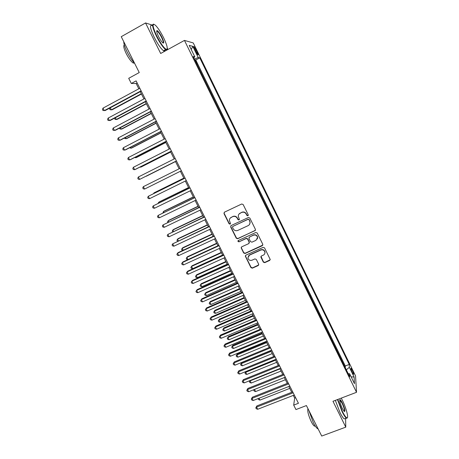 <?xml version="1.0" encoding="UTF-8"?>
<svg xmlns="http://www.w3.org/2000/svg" width="459" height="459" viewBox="0 0 459 459"><rect width="100%" height="100%" fill="white"/><g stroke="black" fill="none" stroke-linecap="round" stroke-linejoin="round"><path stroke-width="0.69" d="M247.894 215.816L248.233 214.823L243.15 204.519L241.704 204.003L224.451 212.161L223.981 213.573L229.075 223.78L230.074 224.135L230.487 223.464L229.385 220.412C229.402 219.006 230.028 217.979 231.267 217.331L232.702 216.659C234.647 215.977 236.178 216.522 237.292 218.306L237.946 219.631L238.955 219.993L239.368 219.293L238.278 216.338C238.261 214.887 238.892 213.825 240.172 213.148L241.612 212.471C243.574 211.783 245.112 212.333 246.225 214.123L246.885 215.455L247.894 215.816M239.03 214.032L241.767 212.27C243.723 211.582 245.261 212.133 246.374 213.923L247.028 215.248L248.244 215.46M224.221 212.31L224.158 213.372L229.242 223.562L230.412 223.814M230.2 218.134L232.862 216.453C234.807 215.77 236.333 216.315 237.446 218.1L238.106 219.419L239.294 219.649M352.208 369.988L351.118 368.256C350.676 368.376 351.083 369.839 352.334 372.651L353.424 374.383C353.86 374.251 353.453 372.788 352.208 369.988M263.323 262.129L264.745 262.651L269.605 260.483L270.196 259.433L264.556 247.883L263.122 247.367L245.892 255.152L245.307 256.133L250.964 267.649L252.381 268.165L258.193 265.572L258.675 264.206L256.306 259.433L254.883 258.916L251.997 260.213C249.816 260.775 248.451 259.966 247.906 257.797L249.478 255.158L260.821 250.035C262.95 249.461 264.321 250.23 264.929 252.33C265.009 253.603 264.476 254.533 263.34 255.124L261.441 255.973L260.85 257L263.323 262.129L263.437 261.854L264.86 262.376L270.185 259.788M152.583 25.199L145.549 22.95L121.245 36.686L139.249 72.551L128.709 78.311L131.314 83.469L136.093 80.87L298.442 403.277L293.697 405.108L295.952 409.571L306.411 405.555L321.719 436.05L345.788 427.14L345.593 418.413M145.549 22.95L160.673 53.479L184.461 40.409L356.528 392.296L332.976 401.286L345.788 427.14M254.946 230.814L255.433 229.408L249.822 218.036L248.382 217.52L231.135 225.558L230.665 226.964L236.282 238.227L237.71 238.743L255.468 230.269M257.212 233.011L262.789 244.308L262.301 245.697L245.066 253.5L243.649 252.984L241.153 247.797L241.738 246.822L248.698 243.643L249.18 242.254L247.596 239.064L246.167 238.548L238.915 241.87L237.842 241.216L238.255 240.539L255.778 232.495L257.212 233.011M345.145 367.418L342.735 362.49M340.825 358.582L338.403 353.625M336.493 349.718L334.049 344.72M332.138 340.813L329.682 335.781M327.772 331.874L325.293 326.808M323.383 322.895L320.887 317.794M318.976 313.887L316.463 308.746M314.553 304.833L312.022 299.658M310.112 295.751L307.564 290.536M305.654 286.628L303.089 281.378M301.179 277.466L298.591 272.176M296.68 268.268L294.076 262.944M292.165 259.031L289.543 253.666M287.632 249.759L284.993 244.354M283.083 240.447L280.42 235.002M278.51 231.095L275.83 225.616M273.92 221.703L271.223 216.189M269.313 212.276L266.593 206.716M264.682 202.809L261.946 197.209M260.035 193.302L257.281 187.662M255.37 183.755L252.593 178.075M250.683 174.168L247.889 168.447M245.978 164.54L243.161 158.78M241.25 154.872L238.416 149.072M236.505 145.159L233.648 139.318M231.738 135.405L228.869 129.541M226.941 125.6L224.072 119.724M222.127 115.748L219.253 109.867M217.291 105.857L214.41 99.97M212.437 95.925L209.551 90.027M207.56 85.948L204.674 80.038M202.66 75.924L199.711 69.894M194.685 49.394L197.835 54.839C198.374 55.069 198.145 54.105 197.146 51.947L193.996 46.508C193.457 46.267 193.687 47.231 194.685 49.394M184.461 40.409L193.256 42.939L355.547 375.927L356.528 392.296M345.317 367.349L345.283 365.978L349.236 364.423L199.757 57.823L198.236 57.53L194.421 59.073M349.236 364.423L349.351 367.292L354.101 377.034L354.468 383.678L349.609 373.729L349.729 376.793L193.193 56.555L194.823 56.87L189.211 45.378L192.769 46.313L198.236 57.53M296.853 268.194L296.789 268.486M301.351 277.391L301.293 277.701M305.826 286.554L305.774 286.875M310.29 295.676L310.244 296.015M314.731 304.765L314.69 305.115M319.154 313.813L319.12 314.18M323.555 322.826L323.532 323.205M327.944 331.805L327.927 332.196M332.316 340.744L332.305 341.152M336.665 349.649L336.665 350.068M341.003 358.513L341.008 358.949M345.283 365.978L195.769 59.974L195.023 59.848L197.743 65.867M167.908 49.503L167.265 48.206M293.301 395.394L294.667 398.108L293.697 405.108M131.314 83.469L136.157 83.498L138.825 88.799M140.265 91.651L143.942 98.949M145.354 101.749L149.037 109.058M150.42 111.801L154.104 119.128M155.463 121.813L159.153 129.145M160.484 131.785L164.184 139.123M165.487 141.711L169.187 149.06M170.467 151.596L174.173 158.952M175.424 161.436L179.13 168.786M180.376 171.259L184.048 178.557M185.31 181.058L188.947 188.282M190.227 190.812L193.83 197.967M195.121 200.526L198.69 207.611M199.992 210.199L203.526 217.216M204.846 219.832L208.346 226.78M209.677 229.425L213.142 236.305M214.491 238.978L217.922 245.783M219.282 248.485L222.678 255.227M224.055 257.958L227.417 264.631M228.806 267.39L232.134 274M233.539 276.783L236.833 283.323M238.25 286.135L241.514 292.613M242.943 295.447L246.173 301.861M247.613 304.724L250.815 311.07M252.266 313.962L255.433 320.244M256.902 323.159L260.035 329.378M261.521 332.316L264.619 338.472M266.117 341.439L269.186 347.532M270.69 350.527L273.73 356.557M275.251 359.575L278.257 365.542M279.789 368.583L282.767 374.492M284.31 377.556L287.259 383.403M288.814 386.495L291.729 392.284M137.143 82.959L136.157 83.498M295.648 397.724L294.667 398.108M195.769 59.974L199.757 57.823M193.75 57.691L194.823 56.87M349.609 373.729L348.192 373.655M346.327 369.839L349.351 367.292M191.254 49.566L192.769 46.313M354.101 377.034L351.129 376.845M230.848 225.765L230.831 226.74L236.442 237.986L237.865 238.502L255.078 230.584M248.996 219.729L247.986 219.368L232.851 226.413L232.443 227.09L233.212 228.783C234.319 230.55 235.846 231.101 237.785 230.429L248.13 225.639C249.449 224.944 250.086 223.843 250.029 222.345L249.134 219.517L247.986 219.368M232.673 226.534L248.13 219.155M249.598 224.302L250.166 222.133L249.685 221.129M249.134 219.517L249.828 220.911M241.377 247.103L241.411 247.946L243.792 252.725L245.215 253.236L262.858 245.072M249.226 243.092L249.323 242.013L247.74 238.823L246.311 238.307L238.915 241.87M238.043 240.682L239.07 241.623M255.961 240.332L257.551 237.561C256.96 235.41 255.588 234.629 253.431 235.215L249.421 237.056L248.939 238.451L250.522 241.646L251.957 242.163L255.961 240.332M257.315 238.99L257.677 237.32C257.086 235.174 255.715 234.394 253.563 234.979L253.431 235.215M249.042 237.355L253.563 234.979M260.999 256.351L263.437 261.854M264.78 253.592L265.038 252.071C264.436 249.971 263.07 249.203 260.942 249.782L260.821 250.035M248.273 256.225L249.616 254.894L260.942 249.782M245.508 255.462L245.559 256.265L251.096 267.362L252.513 267.878L258.756 264.918M110.286 107.79L111.342 109.844L112.191 109.753L141.464 94.032M109.867 108.014L109.575 108.749L110.068 109.718L111.342 109.844L141.315 93.739M141.097 90.807L104.285 110.63L103.005 108.135L139.817 88.266M141.252 91.117L105.191 110.533L102.982 110.499L102.472 109.5L103.005 108.135M163.616 37.776C160.696 31.992 157.953 27.798 155.383 25.199C151.946 22.801 152.394 26.381 156.737 35.934C160.828 43.794 164.064 48.298 166.456 49.434C168.051 49.061 167.105 45.177 163.616 37.776M167.133 49.096L166.319 49.899L165.63 49.589C163.037 47.57 159.95 43.066 156.358 36.072C152.48 27.752 151.631 23.793 153.817 24.201M161.947 37.328C164.104 42.056 164.322 43.834 162.606 42.67C161.35 41.402 159.979 39.313 158.504 36.404C156.748 32.669 156.272 30.719 157.076 30.552C158.303 31.166 159.927 33.427 161.947 37.328M163.043 43.02C163.639 42.635 163.152 40.782 161.579 37.466C159.933 34.241 158.493 32.147 157.265 31.172L156.668 31.109M134.682 63.451C132.158 60.731 129.69 57.008 127.269 52.286C124.946 47.575 123.775 44.035 123.746 41.671M134.338 63.084L133.282 63.061C131.205 61.741 128.864 58.614 126.265 53.68C123.85 48.625 123.196 45.716 124.291 44.959M165.068 49.899C165.039 51.081 164.523 51.368 163.519 50.748C160.908 48.746 157.81 44.248 154.213 37.265C150.173 28.538 149.439 24.631 152.015 25.549M156.674 30.971L156.932 31.355M337.807 399.439L342.408 411.482C344.428 415.493 345.948 417.627 346.964 417.868C348.955 418.338 346.075 407.615 342.259 400.036L341.266 398.119M347.377 417.667L346.792 418.281L346.379 418.12C345.3 417.38 343.883 415.257 342.116 411.74L337.457 399.577M342.294 402.824C344.898 408.814 345.535 411.7 344.204 411.465L342.368 408.544C340.108 403.484 339.321 400.506 340.004 399.611C340.521 399.743 341.284 400.816 342.294 402.824M344.296 411.551C344.858 410.53 344.101 407.707 342.012 403.065L339.694 400.047M318.144 428.93L317.766 428.804C316.561 428.127 315.069 426.055 313.296 422.59L308.855 410.415M315.253 426.027L314.501 426.141C313.617 425.654 312.539 424.168 311.265 421.672C308.385 415.349 307.283 411.006 307.96 408.636M345.266 418.533L344.273 418.906C343.189 418.172 341.76 416.049 339.999 412.538L335.351 400.38M115.375 117.728L116.282 119.501L117.114 119.369L146.381 103.797M114.624 118.129L115.008 119.357L116.282 119.501L146.26 103.55M120.447 127.625L121.205 129.117L122.019 128.95L151.286 113.522M119.501 128.124L119.925 128.956L121.205 129.117L151.177 113.316M125.491 137.482L126.11 138.687L126.902 138.486L156.163 123.207M124.544 137.975L124.825 138.52L126.11 138.687L156.077 123.041M130.517 147.299L130.993 148.223L131.762 147.987L161.023 132.858M129.57 147.787L130.993 148.223L160.96 132.726M146.203 100.957L109.397 120.585L108.123 118.101L144.929 98.421M146.341 101.221L110.28 120.447L108.089 120.436L107.584 119.443L108.123 118.101M151.292 111.061L114.486 130.494L113.218 128.021L150.024 108.536M151.407 111.279L115.352 130.316L113.178 130.327L112.667 129.34L113.218 128.021M156.358 121.119L119.558 140.362L118.29 137.901L155.096 118.606M156.45 121.296L120.396 140.144L118.238 140.184L117.733 139.197L118.29 137.901M161.402 131.136L124.601 150.185L123.345 147.735L160.145 128.635M161.47 131.274L125.422 149.932L123.282 149.995L122.777 149.014L123.345 147.735M135.52 157.07L135.853 157.718L136.604 157.448L165.865 142.462M134.619 157.535L135.853 157.718L165.819 142.37M166.422 141.108L129.627 159.973L128.377 157.529L165.171 138.618M166.474 141.206L130.425 159.68L128.302 159.761L127.803 158.785L128.377 157.529M140.506 166.801L140.695 167.179L141.429 166.869L170.685 152.027M139.989 167.065L140.695 167.179L170.656 151.975M171.425 151.034L134.63 169.715L133.385 167.283L170.174 148.555M171.454 151.091L135.411 169.388L134.63 169.715L133.299 169.491L132.8 168.522L133.385 167.283M146.232 176.256L175.481 161.551L146.232 176.256M138.371 176.99L137.78 178.212L138.279 179.176L139.616 179.412L176.411 160.937L139.616 179.412L138.371 176.99L175.16 158.458M144.579 189.074L143.237 188.827L142.743 187.863L143.34 186.664L180.123 168.31L143.34 186.664L144.579 189.074L181.362 170.765M183.835 178.132L154.591 192.585L153.908 192.981L154.098 193.354M183.858 178.184L153.908 192.981L153.587 193.606M185.034 178.069L148.286 196.291L185.063 178.126M149.519 198.695L148.171 198.431L147.683 197.473L148.286 196.291L149.519 198.695L186.297 180.571M188.58 187.547L159.336 201.862L158.676 202.299L159.003 202.93M188.626 187.639L158.676 202.299L158.103 203.371M189.934 187.8L153.208 205.884L189.986 187.897M154.436 208.271L153.088 207.996L152.6 207.043L153.208 205.884L154.436 208.271L191.214 190.33M193.308 196.928L164.07 211.106L163.427 211.57L163.886 212.471M193.371 197.054L163.427 211.57L162.939 212.93M194.817 197.49L158.114 215.432L194.886 197.622M159.336 217.813L157.982 217.52L157.494 216.573L158.114 215.432L159.336 217.813L196.108 200.049M198.013 206.269L168.78 220.309L168.155 220.808L168.751 221.967M198.093 206.435L168.155 220.808L167.541 221.904L167.805 222.42M199.676 207.141L162.997 224.939L199.763 207.313M164.219 227.308L162.859 227.01L162.371 226.063L162.997 224.939L164.219 227.308L200.979 209.729M204.513 216.746L167.862 234.411L204.622 216.964M169.073 236.769L167.713 236.454L167.231 235.513L167.862 234.411L169.073 236.769L205.833 219.368M209.333 226.316L172.704 243.838L209.459 226.568M173.915 246.19L172.55 245.863L172.062 244.922L172.704 243.838L173.915 246.19L210.664 228.961M202.7 215.575L173.473 229.477L172.865 230.005L173.594 231.428M202.798 215.776L172.865 230.005L172.24 231.084L172.647 231.875M207.37 224.841L178.144 238.605L177.558 239.168L178.419 240.849M207.485 225.076L177.558 239.168L176.927 240.229L177.662 241.204M212.018 234.067L182.797 247.699L182.229 248.296L183.221 250.23M212.156 234.337L182.229 248.296L181.592 249.335L182.057 250.247L182.797 250.425M214.129 235.846L178.132 252.599L177.53 253.23L214.278 236.133M178.729 255.571L177.363 255.227L176.881 254.292L177.53 253.23L178.729 255.571L215.478 238.519M216.648 243.259L187.433 256.753L186.882 257.384L188.001 259.57M216.803 243.563L186.882 257.384L186.239 258.406L186.704 259.312L187.909 259.616M218.909 245.33L182.917 261.917L182.332 262.582L219.075 245.657M183.531 264.912L182.154 264.556L181.678 263.627L182.332 262.582L183.531 264.912L220.268 248.032M221.261 252.41L192.051 265.772L191.518 266.432L192.671 268.693L222.586 255.043M221.433 252.754L191.518 266.432L190.869 267.442L191.328 268.343L192.671 268.693M223.665 254.779L187.679 271.194L187.117 271.894L223.849 255.147M188.31 274.218L186.928 273.851L186.452 272.921L187.117 271.894L188.31 274.218L225.042 257.51M225.851 261.527L196.647 274.757L196.136 275.452L197.284 277.701L227.194 264.189M226.04 261.905L196.136 275.452L195.477 276.438L195.936 277.339L197.284 277.701M228.404 264.189L192.424 280.438L191.879 281.166L228.605 264.591M193.067 283.478L191.684 283.1L191.208 282.176L191.879 281.166L193.067 283.478L229.793 266.949M230.424 270.603L201.226 283.708L200.732 284.431L201.88 286.668L231.778 273.289M230.636 271.017L200.732 284.431L200.067 285.4L200.526 286.296L201.88 286.668M233.12 273.558L197.152 289.64L196.624 290.404L233.344 273.994M197.806 292.71L196.418 292.314L195.947 291.396L196.624 290.404L197.806 292.71L234.52 276.341M234.979 279.646L205.793 292.618L205.311 293.37L206.452 295.602L236.345 282.36M235.209 280.093L205.311 293.37L204.639 294.328L205.793 292.618M206.452 295.602L205.098 295.217L204.639 294.328M237.819 282.887L201.857 298.803L201.346 299.601L238.06 283.364M202.528 301.896L201.134 301.494L200.663 300.576L201.346 299.601L202.528 301.896L239.237 285.699M200.663 300.576L201.857 298.803M239.518 288.654L210.331 301.494L209.872 302.28L211.008 304.501L240.9 291.39M239.764 289.136L209.872 302.28L209.195 303.221L210.331 301.494M211.008 304.501L209.648 304.105L209.195 303.221M242.495 292.182L206.544 307.932L206.051 308.764L242.754 292.693M207.227 311.047L205.833 310.628L205.362 309.716L206.051 308.764L207.227 311.047L243.93 295.017M205.362 309.716L206.544 307.932M244.039 297.627L214.858 310.336L214.416 311.15L215.546 313.365L245.427 300.387M244.297 298.138L214.416 311.15L213.733 312.074L214.858 310.336M215.546 313.365L214.187 312.958L213.733 312.074M247.16 301.431L211.209 317.02L210.738 317.886L247.435 301.982M211.909 320.158L210.509 319.734L210.038 318.821L210.738 317.886L211.909 320.158L248.6 304.3M210.038 318.821L211.209 317.02M248.543 306.56L219.368 319.143L218.937 319.992L220.068 322.195L249.943 309.343M248.818 307.105L218.937 319.992L218.249 320.893L219.368 319.143M220.068 322.195L218.702 321.776L218.249 320.893M253.024 315.459L223.854 327.915L223.447 328.793L224.571 330.985L254.441 318.265M253.316 316.039L223.447 328.793L222.753 329.682L223.854 327.915M224.571 330.985L223.2 330.555L222.753 329.682M257.488 324.318L228.33 336.654L227.934 337.56L229.052 339.746L258.916 327.152M257.797 324.938L227.934 337.56L227.234 338.432L228.33 336.654M229.052 339.746L227.681 339.304L227.234 338.432M251.796 310.645L215.856 326.074L215.403 326.969L252.094 311.231M216.568 329.235L215.168 328.793L214.703 327.892L215.403 326.969L216.568 329.235L253.253 313.537M214.703 327.892L215.856 326.074M256.42 319.825L220.486 335.093L220.05 336.017L256.73 320.445M221.209 338.277L219.804 337.824L219.345 336.923L220.05 336.017L221.209 338.277L257.889 322.74M219.345 336.923L220.486 335.093M261.022 328.965L225.099 344.072L224.68 345.03L261.349 329.619M225.834 347.279L224.422 346.815L223.963 345.914L224.68 345.03L225.834 347.279L262.502 331.909M223.963 345.914L225.099 344.072M261.934 333.148L232.782 345.357L232.409 346.293L233.522 348.467L263.374 336.005M262.261 333.796L232.409 346.293L231.697 347.147L232.782 345.357M233.522 348.467L232.145 348.02L231.697 347.147M265.606 338.065L229.689 353.017L229.288 354.004L265.95 338.753M230.441 356.241L229.024 355.765L228.565 354.87L229.288 354.004L230.441 356.241L267.098 341.031M228.565 354.87L229.689 353.017M266.369 341.944L237.223 354.027L236.861 354.991L237.969 357.159L267.821 344.824M266.708 342.621L236.861 354.991L236.144 355.828L237.223 354.027M237.969 357.159L236.592 356.695L236.144 355.828M270.167 347.13L234.262 361.921L233.883 362.943L270.535 347.853M235.025 365.175L233.608 364.687L233.149 363.792L233.883 362.943L235.025 365.175L271.676 350.119M233.149 363.792L234.262 361.921M270.781 350.699L241.641 362.662L241.296 363.654L242.404 365.817L272.244 353.602M271.137 351.41L241.296 363.654L240.579 364.475L241.641 362.662M242.404 365.817L241.021 365.341L240.579 364.475M274.712 356.155L238.818 370.797L238.451 371.847L275.096 356.913M239.592 374.068L238.175 373.563L237.716 372.679L238.451 371.847L239.592 374.068L276.232 359.173M237.716 372.679L238.818 370.797M275.549 360.166L245.714 372.283L246.816 374.435L276.651 362.352M245.978 371.474L244.991 373.092L245.881 371.509M246.816 374.435L245.427 373.953L244.991 373.092M279.238 365.146L243.356 379.633L243.006 380.712L279.64 365.938M244.142 382.921L242.719 382.41L242.266 381.527L243.006 380.712L244.142 382.921L280.77 368.187M242.266 381.527L243.356 379.633M279.944 368.887L250.115 380.878L251.216 383.024L281.04 371.061M250.235 380.471L249.386 381.67L249.937 380.591M251.216 383.024L249.822 382.525L249.386 381.67M284.316 377.573L254.498 389.444L255.594 391.579L285.412 379.736M254.504 389.421L253.764 390.219L253.982 389.634M255.594 391.579L254.2 391.068L253.764 390.219M259.002 398.24L259.955 400.099L289.767 388.383M259.955 400.099L258.56 399.582L258.165 398.567M283.748 374.102L247.871 388.434L247.544 389.542L284.167 374.928M248.675 391.745L247.246 391.223L246.793 390.339L247.544 389.542L248.675 391.745L285.291 377.166M246.793 390.339L247.871 388.434M288.241 383.018L252.37 397.196L252.06 398.337L288.671 383.879M253.184 400.529L251.756 399.996L251.302 399.118L252.06 398.337L253.184 400.529L289.795 386.111M251.302 399.118L252.37 397.196M292.71 391.9L256.856 405.928L256.558 407.099L293.163 392.789M257.683 409.279L256.248 408.734L255.801 407.862L256.558 407.099L257.683 409.279L294.282 395.015M255.801 407.862L256.856 405.928M195.104 50.255L196.068 49.733M196.2 52.458L197.146 51.947M252.513 267.878L252.381 268.165M251.096 267.362L250.964 267.649M193.698 46.669L193.996 46.508M163.519 50.748L165.63 49.589M157.265 31.172L156.697 31.487M133.976 62.676L133.282 63.061M156.944 31.023L157.076 30.552M166.456 49.434L166.319 49.899M344.273 418.906L346.379 418.12M340.027 400.087L339.683 400.219M315.161 425.895L314.501 426.141M339.838 400.013L340.004 399.611M346.964 417.868L346.792 418.281"/></g></svg>
